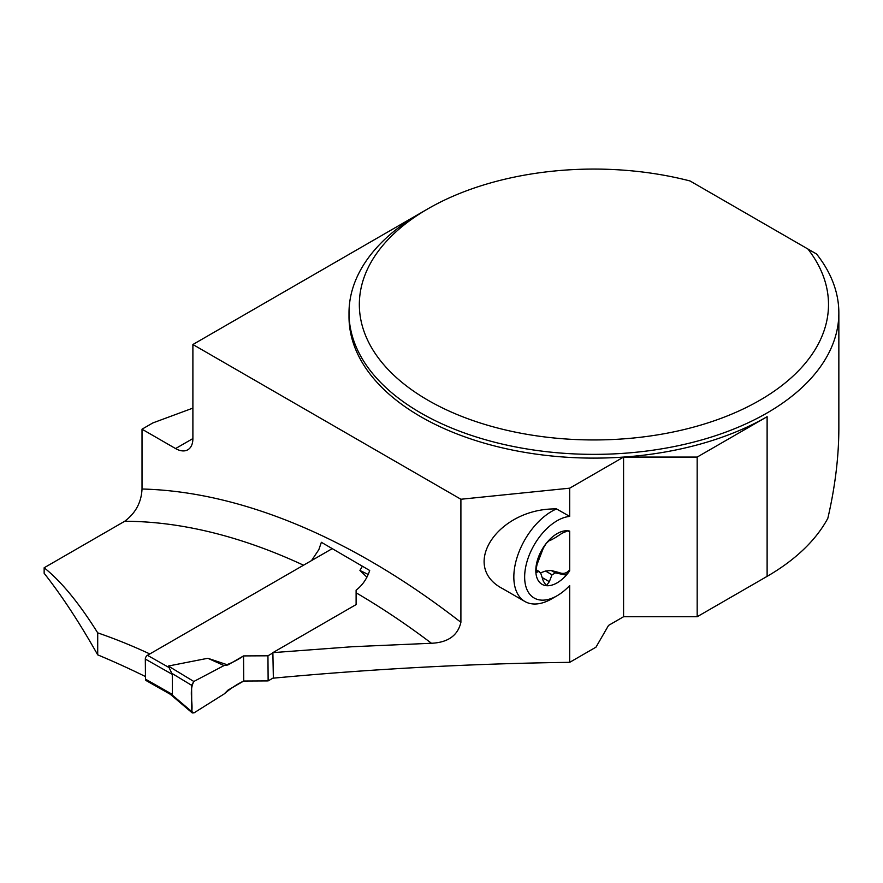 <?xml version="1.0" encoding="UTF-8"?>
<svg xmlns="http://www.w3.org/2000/svg" width="883" height="883" viewBox="0 0 883 883"><rect width="100%" height="100%" fill="white"/><g stroke="black" fill="none" stroke-linecap="round" stroke-linejoin="round"><path stroke-width="1.32" d="M332.107 548.707L147.461 655.307A3.057 1.788 119.6 0 0 145.32 659.06L145.474 679.148A3.057 1.788 119.6 0 0 146.125 680.561L170.276 694.259M145.474 679.148L172.428 694.446L172.284 674.358L168.333 666.036L207.836 658.276L227.869 664.965L224.05 665.561L193.83 681.477L168.333 666.036M172.428 694.446L170.353 694.325M273.344 677.89L268.134 680.903L243.741 681.025L228.057 690.076L224.271 693.872L194.061 712.846L192.284 712.945L191.788 711.643L171.843 694.7M272.891 652.945L267.946 655.793L243.553 655.914L227.869 664.965M362.339 566.323L359.933 570.462L366.92 577.184M191.788 711.643L191.589 685.285L171.677 673.232M268.134 680.903L267.946 655.793M243.553 655.914L243.741 681.025M191.589 685.285L193.83 681.477M207.836 658.276L224.05 665.561L193.83 681.477C188.874 691.003 193.035 701.698 191.788 711.643L194.061 712.846L224.271 693.872C230.562 688.464 237.052 684.182 243.741 681.025L243.553 655.914C236.876 660.473 230.375 663.685 224.05 665.561M359.933 570.462L368.211 574.48M149.823 653.95A724.06 418.034 -120 0 0 97.704 632.857C79.051 603.056 61.203 581.356 44.15 567.769L124.702 521.268C135.607 513.111 141.379 502.361 142.02 489.016A748.552 432.173 60 0 1 460.904 622.305L460.904 499.248L569.69 488.178L569.69 516.4L556.544 508.928C498.365 507.835 459.05 566.18 502.78 588.729L524.921 601.511A53.576 30.938 120 0 0 551.709 598.851L557.129 595.727A45.927 26.512 120 0 0 569.69 585.55L569.69 662.338C471.743 663.619 372.968 668.884 273.355 678.155L272.88 652.636L352.405 646.72L431.467 643.265A724.06 418.034 -120 0 0 356.114 592.802L356.114 590.142C362.427 585.33 366.953 578.784 369.69 570.484L321.368 542.294L318.818 549.701L311.522 560.595M460.904 622.305C457.824 635.517 448.001 642.504 431.467 643.265M97.704 632.857L97.704 654.855C79.492 622.581 61.633 595.396 44.15 573.299L44.15 567.769M145.452 676.555A1040.163 600.539 -120 0 0 97.704 654.855M807.912 249.017A234.58 135.441 0 0 1 715.186 420.451A234.58 135.441 0 0 1 409.226 388.012A234.58 135.441 0 0 1 428.045 208.741A234.58 135.441 0 0 1 690.042 180.971L816.554 254.006A244.922 141.401 180 0 1 838.85 312.957L838.85 428.078C838.817 456.688 835.141 486.765 827.835 518.299A244.922 141.401 180 0 1 767.117 576.356L697.173 616.731L623.575 616.731L608.542 625.418L595.981 647.162L569.69 662.338M272.88 652.636L356.114 604.579L356.114 592.802M551.135 570.462L555.319 572.879A21.678 12.517 -60 0 1 552.018 574.789L545.517 571.036L551.135 570.462L559.226 572.592C563.001 574.116 566.257 573.431 569.005 570.561L569.69 570.848L569.69 531.113L568.31 530.871M545.517 571.036L540.462 572.857M142.02 489.016L142.02 429.193L152.836 422.935L192.891 408.112M569.69 570.848A30.132 17.395 -60 0 1 567.901 573.244A30.132 17.395 -60 0 1 546.345 585.683A30.132 17.395 -60 0 1 535.815 570.539A30.132 17.395 -60 0 1 546.345 543.233A30.132 17.395 -60 0 1 567.901 530.793A30.132 17.395 -60 0 1 569.69 531.113M569.69 516.4A45.927 26.512 120 0 0 525.286 569.215A45.927 26.512 120 0 0 557.129 595.727M623.575 616.731L623.575 457.074A244.922 141.401 180 0 1 349.006 316.699L349.006 312.957A244.922 141.401 180 0 1 420.738 212.969L428.045 208.741M569.69 488.178L623.575 457.074A244.922 141.401 180 0 0 767.117 416.699L697.173 457.074L623.575 457.074M838.85 312.957A244.922 141.401 180 0 1 593.928 454.359A244.922 141.401 180 0 1 349.006 312.957M697.173 616.731L697.173 457.074M142.02 429.193L175.574 448.564L192.891 438.564L192.891 344.513L420.606 213.035M192.891 438.564A24.492 14.139 60 0 1 187.814 449.778A24.492 14.139 60 0 1 175.574 448.564M460.904 499.248L192.891 344.513M556.544 508.928A53.576 30.938 120 0 0 517.714 555.451A53.576 30.938 120 0 0 524.921 601.511M535.882 571.522L537.107 572.228L535.815 570.539L537.107 564.27L543.365 548.034L546.345 543.233L549.325 540.595L552.018 539.601A21.678 12.517 -60 0 1 555.319 537.692L562.151 533.189L567.901 530.793L569.005 531.533L567.901 530.793M569.005 570.561L567.901 573.244L565.109 574.899L555.319 572.879M536.378 572.57L538.398 571.345L540.826 573.453L543.365 581.235L546.345 585.683L545.539 585.396M542.581 577.78L549.325 581.676L552.018 574.789M549.325 581.676L546.345 585.683M145.32 659.06L172.284 674.358M147.461 655.307L168.642 667.316M303.52 565.208A724.06 418.034 -120 0 0 124.702 521.268M767.117 576.356L767.117 416.699M559.226 572.592L562.151 574.281M169.867 693.906L192.284 712.945M535.86 569.601L539.215 571.544"/></g></svg>
